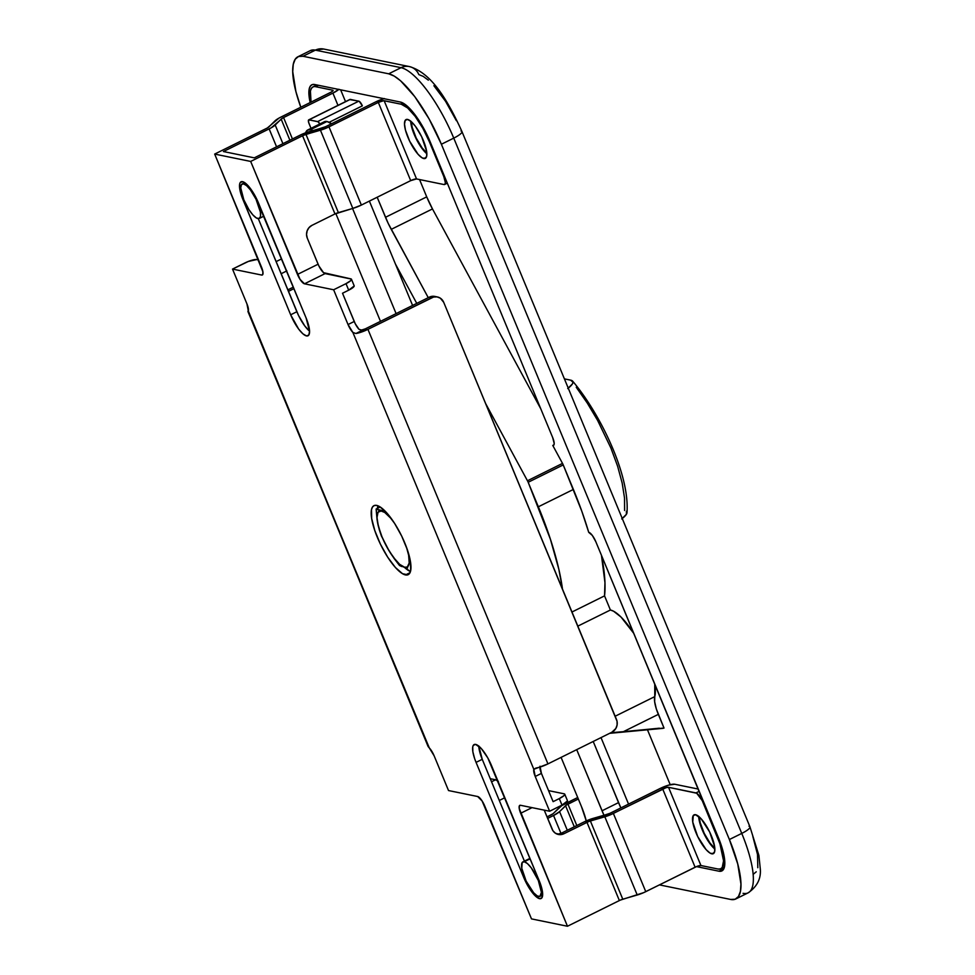 <?xml version="1.0" encoding="UTF-8"?>
<svg xmlns="http://www.w3.org/2000/svg" width="975" height="975" viewBox="0 0 975 975"><rect width="100%" height="100%" fill="white"/><g stroke="black" fill="none" stroke-linecap="round" stroke-linejoin="round"><path stroke-width="1.46" d="M714.809 848.25A20.463 6.021 63.6 0 1 699.307 816.94L700.208 822.766L704.218 833.345L710.117 843.217L714.809 848.25M426.818 152.965A20.463 6.021 63.6 0 1 411.304 121.668L412.218 127.481L416.215 138.06L422.126 147.932L426.818 152.965M613.397 732.505L623.403 731.677L658.332 714.37L623.403 731.677L613.397 732.505M609.631 733.334L662.378 728.398A80.401 23.644 -116.4 0 0 664.012 728.069L656.321 708.91L654.652 701.695L654.773 696.613A50.554 14.869 -116.4 0 0 654.737 683.938L654.773 696.613L615.152 716.235L654.773 696.613A24.07 7.081 -116.4 0 0 658.332 714.37L664.012 728.069L623.403 731.677L659.356 728.203M647.473 729.8L670.215 784.717L647.473 729.8M722.975 867.689L724.145 867.933L722.975 867.689M601.453 555.299L604.963 582.623L604.549 595.871L610.399 610.009L613.555 611.203L621.026 617.041L633.835 633.457A50.554 14.869 -116.4 0 0 610.399 610.009L577.834 626.133L610.399 610.009L604.549 595.871A158.876 46.715 -116.4 0 0 601.453 555.299M628.558 804.119L601.014 737.612L628.558 804.119M562.477 589.071L558.833 569.242L550.388 539.175L528.182 482.272A4.814 1.414 -116.4 0 0 527.463 480.773L485.672 403.626L527.463 480.773A4.814 1.414 63.6 0 1 528.182 482.272L563.233 464.917L581.831 511.29L588.729 532.35L592.3 535.409L595.847 541.759L720.952 844.399L724.291 857.269L724.486 866.641L723.389 869.529L721.524 871.077L718.977 871.211L696.467 866.604L718.977 871.211L723.791 868.822L718.977 871.211A40.926 12.029 63.6 0 0 721.841 870.943A40.926 12.029 63.6 0 0 718.246 837.245L595.847 541.759A9.628 2.827 63.6 0 0 588.815 532.362L588.729 532.35A158.876 46.715 -116.4 0 0 573.385 489.438L538.346 506.793A158.876 46.715 63.6 0 1 562.477 589.071M428.257 297.668L388.196 223.373L377.179 197.243L385.491 217.291L426.721 196.865L432.473 208.93L540.784 408.817L432.473 208.93L391.243 229.357L432.473 208.93A38.513 11.322 -116.4 0 1 426.721 196.865L385.491 217.291A38.513 11.322 63.6 0 0 391.243 229.357L428.257 297.668M395.436 264.03L416.752 303.371L395.436 264.03M320.312 124.593L317.984 121.729L308.746 119.84L308.575 122.192L311.001 128.347L309.136 123.825A4.814 1.414 63.6 0 1 308.709 119.864A4.814 1.414 63.6 0 1 309.038 119.827L350.281 99.401L359.214 101.303L362.359 105.848A4.814 1.414 -116.4 0 0 358.849 101.156L317.618 121.583A4.814 1.414 63.6 0 1 319.922 123.935M571.984 612.008L604.549 595.871L571.984 612.008M735.735 898.987L748.105 892.856A72.211 21.231 -116.4 0 0 741.756 833.406L729.385 839.524L441.383 144.251L453.753 138.121A72.211 21.231 -116.4 0 0 401.054 67.677L388.684 73.808A72.211 21.231 63.6 0 1 441.383 144.251L453.753 138.121L741.756 833.406L729.385 839.524A72.211 21.231 63.6 0 1 735.735 898.987A72.211 21.231 63.6 0 1 730.677 899.45L659.453 884.886L730.677 899.45L735.174 899.23L738.465 896.5L740.403 891.394L740.951 884.081L737.758 864.069L729.385 839.524L441.383 144.251L429.097 118.901L414.765 96.61L400.579 80.779L394.217 76.087L388.684 73.808L303.006 56.27L298.508 56.501L295.218 59.219L293.268 64.338L292.732 71.65L295.925 91.65L300.8 107.213A72.211 21.231 63.6 0 1 297.948 56.745A72.211 21.231 63.6 0 1 303.006 56.27L315.376 50.152A72.211 21.231 -116.4 0 0 310.318 50.615L297.948 56.745M562.514 463.405A4.814 1.414 63.6 0 1 563.233 464.917L573.385 489.438L538.346 506.793L528.182 482.272L563.233 464.917A4.814 1.414 -116.4 0 0 562.514 463.405L527.463 480.773L562.514 463.405L552.776 445.441L553.971 444.856L552.776 445.441L562.514 463.405M311.842 84.788A40.926 12.029 63.6 0 0 310.196 102.57L308.88 93.234L309.185 89.091L310.294 86.19L312.158 84.654L314.706 84.52L400.384 102.046L407.123 106.007L415.167 114.977L423.284 127.603L430.243 141.972L552.642 437.458L554.19 443.406L553.861 445.063L552.825 445.453A9.628 2.827 63.6 0 0 553.495 445.392A9.628 2.827 63.6 0 0 552.642 437.458L430.243 141.972A40.926 12.029 63.6 0 0 400.384 102.046L314.706 84.52A40.926 12.029 63.6 0 0 311.842 84.788L311.866 84.776M349.757 99.596L358.849 101.156L317.618 121.583L309.038 119.827L350.281 99.401A4.814 1.414 -116.4 0 0 349.94 99.438L308.709 119.864M419.555 179.546L426.721 196.865L419.555 179.546M753.614 873.978L756.247 871.796M757.807 867.713L757.514 854.478L752.797 836.318M456.373 120.681L445.526 101.254L433.887 85.715M428.342 80.169L423.247 76.403L418.823 74.588A14.442 13.455 -78.4 0 0 409.354 66.568C431.852 72.954 447.964 100.9 461.955 131.54A14.442 3.083 157.5 0 1 453.753 138.121A14.442 3.083 -22.5 0 0 461.979 131.588A14.442 3.083 157.5 0 0 460.992 130.942M388.684 73.808L303.006 56.27L315.376 50.152L401.054 67.677L388.684 73.808M315.717 84.727A40.926 12.029 -116.4 0 0 315.449 85.69M329.16 122.302L362.359 105.848L329.16 122.302M409.451 66.58A14.442 13.455 101.6 0 0 401.054 67.677A72.211 21.231 63.6 0 1 453.753 138.121L741.756 833.406A14.442 3.083 -22.5 0 0 749.958 826.824L461.955 131.54M310.038 50.761A72.211 21.231 63.6 0 1 315.376 50.152L401.054 67.677A14.442 13.455 -78.4 0 1 409.354 66.568L323.663 49.03A14.442 13.455 101.6 0 0 315.376 50.152A14.442 13.455 -78.4 0 1 323.773 49.055M748.983 826.215A14.442 3.083 157.5 0 1 749.97 826.873A14.442 3.083 157.5 0 1 741.756 833.406A72.211 21.231 63.6 0 1 748.386 892.71A72.211 21.231 63.6 0 1 743.047 893.319M626.413 511.278L626.389 514.325L621.709 518.932M567.718 388.574L572.386 383.955L573.008 382.2L570.607 380.14L564.403 378.873L570.607 380.14A33.698 7.191 -22.5 0 1 572.617 381.115A33.698 7.191 -22.5 0 1 568.254 388.148M576.249 387.246L587.255 403.016L597.602 420.383L610.923 448.049L617.614 466.233L622.184 483.1L624.524 498.018L624.609 510.51M572.642 381.14C599.15 412.352 629.85 473.679 626.998 512.728A33.698 7.191 157.5 0 1 622.257 518.517M423.784 158.547A21.669 6.374 63.6 0 1 408.927 139.62A21.669 6.374 63.6 0 1 406.063 119.572A21.669 6.374 63.6 0 1 407.587 119.438L411.145 121.522L415.411 126.275L421.663 136.719L426.599 151.162L426.697 156.122L425.137 158.474L422.126 157.865L418.129 154.367L409.695 141.253L405.454 130.053L404.503 124.044L405.247 120.315L407.587 119.438A21.669 6.374 63.6 0 1 422.431 138.365A21.669 6.374 63.6 0 1 425.295 158.401A21.669 6.374 63.6 0 1 423.784 158.547L426.331 157.28L423.784 158.547M410.694 121.144A21.669 6.374 -116.4 0 0 426.855 153.77L422.138 148.639L415.886 138.194L411.645 126.982L410.682 120.985M711.774 853.82A21.669 6.374 63.6 0 1 696.93 834.892A21.669 6.374 63.6 0 1 694.066 814.856A21.669 6.374 63.6 0 1 695.577 814.71L693.249 815.6L692.762 822.096L697.698 836.538L706.132 849.652L710.117 853.137L713.127 853.759L714.699 851.407L714.59 846.446L709.666 832.004L701.232 818.89L695.577 814.71A21.669 6.374 63.6 0 1 710.434 833.637A21.669 6.374 63.6 0 1 713.298 853.686A21.669 6.374 63.6 0 1 711.774 853.82L714.322 852.564L711.774 853.82M698.685 816.416A21.669 6.374 -116.4 0 0 714.858 849.054L710.141 843.911L703.877 833.479L699.636 822.266L698.685 816.258M539.577 898.67L541.905 897.78L542.661 894.051L539.187 880.693A21.669 6.374 63.6 0 1 541.088 898.523A21.669 6.374 63.6 0 1 539.577 898.67A21.669 6.374 63.6 0 1 523.758 877.537L531.753 891.82L536.006 896.573L539.577 898.67M306.479 335.924L308.807 335.034L309.562 331.317L306.089 317.947A21.669 6.374 63.6 0 1 307.99 335.778A21.669 6.374 63.6 0 1 306.479 335.924A21.669 6.374 63.6 0 1 290.672 314.791L298.655 329.087L302.908 333.828L306.479 335.924M377.886 505.757A38.513 11.322 -116.4 0 0 377.435 508.377L377.678 506.634M404.381 567.292A38.513 11.322 -116.4 0 0 410.451 571.508L404.381 567.292M405.478 574.933A38.513 11.322 63.6 0 1 379.068 541.283A38.513 11.322 63.6 0 1 373.986 505.647A38.513 11.322 63.6 0 1 376.679 505.403L374.278 505.525L372.523 506.976L371.487 509.706L371.682 518.517L374.827 530.632L380.445 544.196L387.684 557.152L395.436 567.511L402.529 573.714L407.879 574.811L409.622 573.361L410.67 570.631L410.475 561.807L407.331 549.693L401.712 536.128L394.473 523.185L386.722 512.813L379.628 506.61L376.679 505.403A38.513 11.322 63.6 0 1 403.077 539.041A38.513 11.322 63.6 0 1 408.172 574.677A38.513 11.322 63.6 0 1 405.478 574.933L410.012 572.678L405.478 574.933M498.347 781.414L495.568 779.781L490.279 778.696L495.568 779.781L491.546 781.767L495.568 779.781A16.855 4.96 -116.4 0 1 497.908 781.048M286.028 271.306L286.796 270.672M258.558 259.984L256.571 259.582L258.558 259.984M427.952 745.973L248.332 311.037L246.931 303.859L232.525 269.088L261.653 275.048L262.702 274.658L262.909 271.769L214.683 154.074L250.673 161.436L300.044 279.374L304.505 283.81L333.633 289.77L348.026 324.541L352.865 332.414L533.825 769.299L535.921 768.056A12.041 2.572 -22.5 0 0 547.938 763.9L611.849 732.237A9.628 8.97 -78.4 0 0 616.492 719.465L443.698 302.299L617.041 721.244L617.102 724.986L615.822 728.508L611.849 732.237L547.938 763.9L367.941 329.355A12.041 2.572 157.5 0 1 355.924 333.511L352.865 332.414L533.825 769.299L535.226 776.478L549.632 811.237L520.492 805.277L519.456 805.667L519.248 808.555L567.462 926.25L531.485 918.889L482.101 800.963L477.653 796.514L448.524 790.554L434.119 755.783L429.293 747.91L247.955 311.415A12.041 2.572 157.5 0 1 248.442 310.477M434.838 296.424L429.28 297.168L365.369 328.831L361.237 330.147L359.044 329.355L355.266 323.749L342.518 293.231L354.217 321.482L348.026 324.541L333.633 289.77L346.003 283.652L348.697 290.172L342.518 293.231L348.697 290.172A9.628 2.06 -22.5 0 0 354.169 285.785L351.475 279.264A9.628 2.06 157.5 0 1 346.003 283.652L333.633 289.77L304.505 283.81L325.114 273.597L351.329 279.082L350.829 280.556L346.003 283.652L348.697 290.172L354.205 285.955M539.87 767.118A9.628 2.827 -116.4 0 0 541.418 773.407L553.117 801.657L541.418 773.407L540.004 766.228M383.833 98.67A12.041 2.572 157.5 0 0 375.741 101.887L326.406 126.323A4.814 1.024 157.5 0 1 322.993 127.664L308.539 131.857A12.041 2.572 157.5 0 0 299.995 135.208L254.292 157.853L223.446 151.539L254.292 157.853L302.092 134.221L325.565 126.713L375.741 101.887L384.284 98.524M478.786 746.107A21.669 6.374 -116.4 0 0 482.247 759.318L476.068 762.377L523.758 877.537L476.068 762.377A21.669 6.374 63.6 0 1 474.155 744.547A21.669 6.374 63.6 0 1 491.485 765.533L539.187 880.693L487.805 757.928L481.321 748.581L475.678 744.4L473.338 745.29L472.753 746.826L472.863 751.786L474.63 758.599L476.068 762.377L482.247 759.318L524.416 861.12L482.247 759.318L478.786 745.948M309.55 331.159L304.834 326.016L298.582 315.571L258.302 218.656L296.851 311.732A21.669 6.374 -116.4 0 0 309.55 331.159M288.417 291.379L293.95 288.637L288.417 291.379M293.329 287.15L287.808 289.88L293.329 287.15M306.089 317.947L254.707 195.183L248.223 185.835L242.58 181.655L240.24 182.544L239.655 184.08L239.765 189.04L241.532 195.853L290.672 314.791L296.851 311.732L290.672 314.791L242.97 199.631A21.669 6.374 63.6 0 1 241.057 181.801A21.669 6.374 63.6 0 1 258.387 202.788L306.089 317.947M557.932 834.112L561.356 833.211L563.928 833.735A9.628 8.97 -78.4 0 1 558.407 834.478A9.628 8.97 -78.4 0 1 552.082 829.128L544.221 810.128L552.947 830.749L555.47 833.272L560.503 834.637L563.928 833.735L588.668 821.572L611.276 814.418L666.12 787.654L668.545 787.312L696.698 793.223L702.219 800.597L719.928 843.802L723.56 860.84L722.231 867.457L720.476 868.908L718.075 869.03L700.94 865.532L696.808 866.47L643.683 892.637L620.197 900.144L567.462 926.25L520.662 813.272A9.628 2.827 63.6 0 1 519.821 805.338A9.628 2.827 63.6 0 1 520.492 805.277L549.632 811.237L562.002 805.106L559.297 798.586L564.123 795.503L564.805 794.381L564.111 793.808A9.628 2.06 157.5 0 1 564.769 794.211A9.628 2.06 157.5 0 1 559.297 798.586L553.117 801.657L559.297 798.586L562.002 805.106L549.632 811.237L535.226 776.478L541.418 773.407L535.226 776.478A9.628 2.827 63.6 0 1 533.825 769.299L547.938 763.9L367.941 329.355L433.522 297.058L437.032 296.887L440.31 298.155L443.698 302.299A9.628 8.97 -78.4 0 0 437.373 296.948L434.813 296.424A9.628 8.97 101.6 0 0 429.28 297.168L431.852 297.692L367.941 329.355L355.924 333.511L352.865 332.414A9.628 2.827 63.6 0 1 348.026 324.541L354.217 321.482A9.628 2.827 -116.4 0 0 359.044 329.355L361.81 330.086L365.345 328.831L355.924 333.511L429.28 297.168L431.852 297.692A9.628 8.97 -78.4 0 1 437.373 296.948M351.475 279.264A9.628 2.06 157.5 0 0 350.817 278.862L323.529 272.671L318.862 265.919L307.283 238.132A9.628 8.97 -78.4 0 1 311.939 225.359L334.973 213.952A4.814 1.024 -22.5 0 1 338.386 212.611L305.992 134.392L338.386 212.611L352.828 208.418L334.973 213.952L302.567 135.732L334.973 213.952L311.939 225.359L309.051 227.589L307.162 230.795L306.54 234.5L307.283 238.132L318.094 264.213L297.473 274.426L318.094 264.213A9.628 2.827 -116.4 0 0 325.114 273.597L304.505 283.81A9.628 2.827 63.6 0 1 297.473 274.426L250.673 161.436L302.567 135.732A4.814 1.024 157.5 0 1 305.992 134.392L320.434 130.199L352.828 208.418A12.041 2.572 -22.5 0 0 361.372 205.067L352.828 208.418L320.434 130.199A12.041 2.572 157.5 0 0 328.977 126.847L361.372 205.067L328.977 126.847L378.312 102.412L410.707 180.631L361.372 205.067L410.707 180.631A4.814 1.024 -22.5 0 1 416.544 178.937L384.15 100.718L416.544 178.937L443.966 184.543L416.544 178.937L410.707 180.631L378.312 102.412A4.814 1.024 157.5 0 1 384.15 100.718L401.286 104.227A38.513 11.322 63.6 0 1 429.39 141.789L443.796 176.56L429.39 141.789L430.036 141.472L429.39 141.789L422.833 128.273L415.192 116.391L407.623 107.945L401.286 104.227L403.309 103.216L401.286 104.227L383.736 100.693L378.312 102.412L326.881 127.822L303.408 135.342L250.673 161.436L214.683 154.074L267.357 127.969L279.069 118.048L331.78 91.784L332.743 90.2L315.607 86.69L318.447 85.288L313.207 86.812L311.452 88.262L310.416 90.992L311.037 102.156A38.513 11.322 63.6 0 1 312.902 86.946A38.513 11.322 63.6 0 1 315.607 86.69L332.743 90.2A4.814 1.024 157.5 0 1 333.06 90.395A4.814 1.024 157.5 0 1 330.33 92.588L280.995 117.037A12.041 2.572 157.5 0 0 274.962 120.9L269.002 126.823A4.814 1.024 157.5 0 1 266.577 128.371L214.683 154.074L261.483 267.065A9.628 2.827 63.6 0 1 262.336 274.987A9.628 2.827 63.6 0 1 261.653 275.048L232.525 269.088L248.32 261.458L256.571 259.582A9.628 2.06 157.5 0 0 244.896 262.957L232.525 269.088L246.931 303.859A9.628 2.827 63.6 0 1 248.332 311.037L248.052 311.647M338.934 89.249L332.902 93.125L282.799 117.963L271.087 127.883L223.446 151.539L269.149 128.895L276.571 146.811L269.149 128.895A12.041 2.572 157.5 0 0 275.194 125.032L282.908 143.666L275.194 125.032L281.153 119.108A4.814 1.024 157.5 0 1 283.567 117.561L292.427 138.962L283.567 117.561L332.902 93.125L337.972 105.361L332.902 93.125A12.041 2.572 157.5 0 0 338.739 89.444M557.139 834.112A9.628 8.97 101.6 0 0 561.356 833.211L584.391 821.791L561.356 833.211L563.928 833.735L586.962 822.327L619.369 900.547L567.462 926.25L531.485 918.889L484.685 805.898A9.628 2.827 63.6 0 0 477.653 796.514L448.524 790.554L434.119 755.783A9.628 2.827 63.6 0 0 429.293 747.91L428.305 746.789M520.662 813.272L532.033 807.641L520.662 813.272M564.769 794.211L567.462 800.719A9.628 2.06 -22.5 0 1 562.002 805.106L567.499 800.902M550.972 814.966L547.024 816.916L552.983 813.772L561.771 805.642L577.712 797.513L565.39 803.619A12.041 2.572 157.5 0 0 559.357 807.495L553.398 813.418A4.814 1.024 157.5 0 1 550.972 814.966M247.955 311.415L248.479 310.428M262.787 274.487L261.653 275.048L262.787 274.487M243.616 199.314L242.97 199.631L243.616 199.314M523.758 877.537L524.416 877.207L523.758 877.537M499.298 800.463L504.818 797.733L499.298 800.463M553.544 815.49L547.645 818.415L553.544 815.49L560.966 833.393L553.544 815.49L559.577 811.614A12.041 2.572 157.5 0 1 553.544 815.49M564.111 793.808L548.535 790.615L564.111 793.808M281.629 258.887L276.096 261.617L281.629 258.887M281.117 273.743L286.15 271.245A16.855 4.96 -116.4 0 0 286.601 270.904M289.892 140.217L281.153 119.108L289.892 140.217M443.796 176.56L444.442 176.231L443.796 176.56A9.628 2.827 63.6 0 1 444.637 184.482A9.628 2.827 63.6 0 1 443.966 184.543L445.002 184.153L445.331 182.496L443.796 176.56M578.333 799.013L566.512 804.96L559.577 811.614L565.549 805.691L574.287 826.8L565.549 805.691A4.814 1.024 157.5 0 1 567.962 804.143L576.822 825.545L567.962 804.143L578.333 799.013M567.304 830.261L559.577 811.614L567.304 830.261M695.955 792.919L699.209 791.31L695.955 792.919A9.628 2.827 63.6 0 1 702.987 802.315L703.633 801.986L702.987 802.315L717.393 837.074A38.513 11.322 63.6 0 1 720.781 868.786A38.513 11.322 63.6 0 1 718.075 869.03L700.94 865.532A4.814 1.024 -22.5 0 0 695.102 867.214L645.767 891.662L613.372 813.443A12.041 2.572 157.5 0 1 604.829 816.794L637.223 895.013L622.781 899.206A4.814 1.024 -22.5 0 0 619.369 900.547L586.962 822.327A4.814 1.024 157.5 0 1 590.387 820.987L622.781 899.206L590.387 820.987L604.829 816.794L637.223 895.013A12.041 2.572 -22.5 0 0 645.767 891.662L613.372 813.443L662.707 788.994L695.102 867.214L662.707 788.994A4.814 1.024 157.5 0 1 668.545 787.312L700.94 865.532L668.545 787.312L695.955 792.919M698.283 789.068L674.724 784.241L668.679 785.119L660.136 788.47L609.96 813.308L584.391 821.791A12.041 2.572 157.5 0 1 592.934 818.439L607.388 814.259A4.814 1.024 157.5 0 0 610.801 812.918L660.136 788.47A12.041 2.572 157.5 0 1 674.724 784.241L698.283 789.068M718.039 836.757L717.393 837.074L718.039 836.757M243.482 183.836L245.2 182.983L243.482 183.836A19.256 5.667 63.6 0 1 256.681 200.655A19.256 5.667 63.6 0 1 259.228 218.473A19.256 5.667 63.6 0 1 257.875 218.595A19.256 5.667 63.6 0 1 244.676 201.776A19.256 5.667 63.6 0 1 242.129 183.958A19.256 5.667 63.6 0 1 243.482 183.836L241.41 184.616L240.74 187.931L243.823 199.814L248.978 209.71L252.854 214.89L256.401 217.986L259.082 218.534L260.471 216.45L260.374 212.038L255.998 199.192L250.441 189.918L246.651 185.689L243.482 183.836M305.614 132.807A38.513 11.322 63.6 0 1 307.808 129.931A38.513 11.322 63.6 0 1 310.501 129.687A38.513 11.322 63.6 0 1 312.902 130.589L310.501 129.687L326.991 121.509L310.501 129.687L307.466 130.126L305.602 132.868M322.871 123.045L325.345 121.436L326.991 121.509L331.537 123.776A38.513 11.322 -116.4 0 0 326.991 121.509A38.513 11.322 -116.4 0 0 324.297 121.765L307.808 129.931M352.56 208.504L396.094 313.609L352.56 208.504M380.482 321.336L335.827 213.549L380.482 321.336M412.583 305.431L369.379 201.106L412.583 305.431M530.132 858.829L524.27 861.729A19.256 5.667 63.6 0 1 537.481 878.56A19.256 5.667 63.6 0 1 540.028 896.366A19.256 5.667 63.6 0 1 538.675 896.5A19.256 5.667 63.6 0 1 525.476 879.669A19.256 5.667 63.6 0 1 522.929 861.851A19.256 5.667 63.6 0 1 524.27 861.729L530.132 858.829M586.255 820.926L581.466 806.581L561.088 757.38L581.466 806.581A38.513 11.322 63.6 0 1 586.255 820.926M576.712 749.653L603.976 815.246A38.513 11.322 63.6 0 1 602.038 810.786L618.528 802.62A38.513 11.322 -116.4 0 0 620.868 807.922L593.202 741.475L618.528 802.62L602.038 810.786L576.712 749.653M524.27 861.729L522.198 862.522L521.771 868.286L526.159 881.132L533.654 892.783L537.201 895.891L539.87 896.439L541.418 892.393L538.334 880.51L531.229 867.811L527.451 863.594L524.27 861.729M404.272 567.267L407.318 567.011L409.207 562.941L408.635 555.238L406.526 547.414A31.297 9.202 63.6 0 1 408.635 555.238L410.682 563.27L408.062 551.935M394.851 523.758L390.634 518.115L384.723 512.448L376.118 509.035L377.057 519.638L379.251 529.632L381.383 535.957L389.342 551.289A31.297 9.202 63.6 0 1 377.642 523.051A31.297 9.202 63.6 0 1 381.444 510.9L385.454 511.461L376.118 509.035L380.238 506.988L376.118 509.035L377.642 523.051L381.383 535.957L389.342 551.289L394.168 558.541L399.518 565.524L405.515 567.523M407.611 567.828L404.844 567.389A31.297 9.202 63.6 0 1 389.342 551.289L399.518 565.524L401.919 566.585M408.05 551.838L408.635 555.238A31.297 9.202 63.6 0 1 404.844 567.389L399.689 564.367L393.534 557.505L387.331 547.852L382.005 536.859L378.373 526.232L376.984 517.554L378.068 512.18L381.444 510.9A31.297 9.202 63.6 0 1 394.668 523.477M749.958 826.824L758.891 855.392L760.317 869.164C761.097 878.804 757.039 886.702 748.105 892.856M323.663 49.03L310.318 50.615M428.025 746.314L247.979 311.622M345.528 101.619L340.641 89.834M724.413 866.982L720.781 868.786M312.926 86.933L316.899 84.971M447.306 183.154L444.637 184.482M244.749 182.666L242.141 183.958M263.92 216.145L259.228 218.473M542.636 895.074L540.028 896.366M529.949 858.378L522.941 861.851"/></g></svg>
